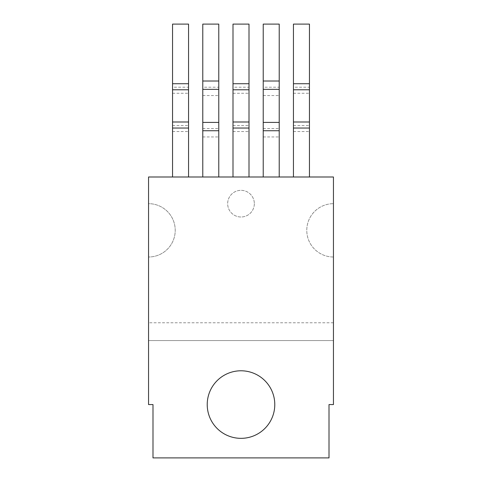 <?xml version="1.0" encoding="UTF-8"?>
<svg xmlns="http://www.w3.org/2000/svg" width="482" height="482" viewBox="0 0 482 482"><rect width="100%" height="100%" fill="white"/><g stroke="black" fill="none" stroke-linecap="round" stroke-linejoin="round"><path stroke-width="0.36" stroke-dasharray="2.41 1.81" d="M152.993 404.567L148.552 404.567L148.552 340.563L333.448 340.563L333.448 404.567L329.007 404.567L329.007 457.9L152.993 457.9L152.993 404.567M274.782 404.567A33.782 33.782 0 0 1 224.112 433.818A33.782 33.782 0 0 1 224.112 375.309A33.782 33.782 0 0 1 274.782 404.567M333.448 340.563L148.552 340.563L148.552 203.663A26.667 26.667 0 0 1 175.219 230.336A26.667 26.667 0 0 1 148.552 257.002A26.667 26.667 0 0 0 175.219 230.336A26.667 26.667 0 0 0 148.552 203.663L148.552 176.996L333.448 176.996L333.448 340.563M333.448 322.783L148.552 322.783M279.223 176.996L263.226 176.996L279.223 176.996L279.223 24.1L263.226 24.1L263.226 87.212L279.223 87.212M309.45 176.996L293.448 176.996L309.45 176.996L309.45 24.1L293.448 24.1L293.448 87.212L309.45 87.212M249.001 176.996L232.999 176.996L249.001 176.996L249.001 24.1L232.999 24.1L232.999 87.212L249.001 87.212M188.552 176.996L172.55 176.996L188.552 176.996L188.552 24.1L172.55 24.1L172.55 87.212L188.552 87.212M218.774 176.996L202.777 176.996L218.774 176.996L218.774 24.1L202.777 24.1L202.777 87.212L218.774 87.212M333.448 257.002A26.667 26.667 0 0 1 306.781 230.336A26.667 26.667 0 0 1 333.448 203.663A26.667 26.667 0 0 0 306.781 230.336A26.667 26.667 0 0 0 333.448 257.002M254.333 203.663A13.333 13.333 0 0 1 234.33 215.213A13.333 13.333 0 0 1 234.33 192.119A13.333 13.333 0 0 1 254.333 203.663A13.333 13.333 0 0 1 234.33 215.213A13.333 13.333 0 0 1 234.33 192.119A13.333 13.333 0 0 1 254.333 203.663M263.226 176.996L263.226 87.212M293.448 176.996L293.448 87.212M232.999 176.996L232.999 87.212M172.55 176.996L172.55 87.212M202.777 176.996L202.777 87.212M263.226 136.948L279.223 136.948M293.448 131.532L309.45 131.532M232.999 131.532L249.001 131.532M172.55 131.532L188.552 131.532M202.777 136.948L218.774 136.948M263.226 95.556L279.223 95.556M263.226 128.604L279.223 128.604M293.448 93.261L309.45 93.261M293.448 125.483L309.45 125.483M232.999 93.261L249.001 93.261M232.999 125.483L249.001 125.483M172.55 93.261L188.552 93.261M172.55 125.483L188.552 125.483M202.777 95.556L218.774 95.556M202.777 128.604L218.774 128.604"/><path stroke-width="0.72" d="M148.552 404.567L152.993 404.567L152.993 457.9L329.007 457.9L329.007 404.567L333.448 404.567L333.448 176.996L148.552 176.996L148.552 404.567M274.782 404.567A33.782 33.782 0 0 1 224.112 433.818A33.782 33.782 0 0 1 224.112 375.309A33.782 33.782 0 0 1 274.782 404.567M263.226 176.996L263.226 24.1L279.223 24.1L279.223 176.996M293.448 83.723L309.45 83.723L309.45 24.1L293.448 24.1L293.448 176.996M309.45 83.723L309.45 176.996M232.999 176.996L232.999 24.1L249.001 24.1L249.001 176.996M172.55 176.996L172.55 24.1L188.552 24.1L188.552 176.996M202.777 81.018L218.774 81.018L218.774 24.1L202.777 24.1L202.777 176.996M218.774 81.018L218.774 176.996M263.226 130.749L279.223 130.749M293.448 128.043L309.45 128.043M232.999 128.043L249.001 128.043M172.55 128.043L188.552 128.043M202.777 130.749L218.774 130.749M263.226 81.018L279.223 81.018M263.226 89.357L279.223 89.357M263.226 122.404L279.223 122.404M293.448 89.773L309.45 89.773M293.448 121.994L309.45 121.994M232.999 83.723L249.001 83.723M232.999 89.773L249.001 89.773M232.999 121.994L249.001 121.994M172.55 83.723L188.552 83.723M172.55 89.773L188.552 89.773M172.55 121.994L188.552 121.994M202.777 89.357L218.774 89.357M202.777 122.404L218.774 122.404"/></g></svg>
